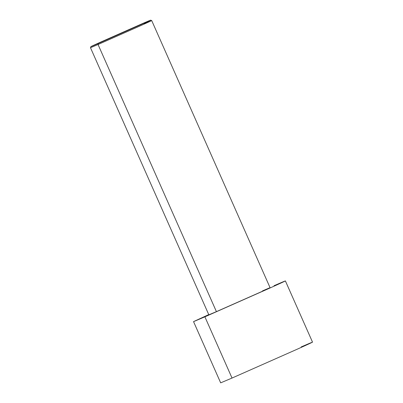 <?xml version="1.0" encoding="UTF-8"?>
<svg xmlns="http://www.w3.org/2000/svg" width="403" height="403" viewBox="0 0 403 403"><rect width="100%" height="100%" fill="white"/><g stroke="black" fill="none" stroke-linecap="round" stroke-linejoin="round"><path stroke-width="0.6" d="M143.226 23.268L101.103 41.907C84.741 49.277 91.632 46.395 98.282 43.494C91.632 46.395 84.741 49.277 101.103 41.907L143.226 23.268C149.876 20.367 156.767 17.48 140.405 24.85L98.282 43.494L140.405 24.85C156.767 17.48 149.876 20.367 143.226 23.268L150.601 20.15L151.709 20.578L270.081 287.702M144.138 23.772C150.964 20.795 158.031 17.838 141.246 25.394L98.045 44.516L98.282 43.494L98.045 44.516L141.246 25.394C158.031 17.838 150.964 20.795 144.138 23.772L151.709 20.578M98.282 43.494L90.902 46.607L90.479 47.71L98.045 44.516L90.479 47.71L208.85 314.834L216.416 311.64L98.045 44.516L216.416 311.64L259.618 292.518C276.403 284.961 269.335 287.918 262.514 290.895C269.335 287.918 276.403 284.961 259.618 292.518L216.416 311.64L216.3 311.373M274.035 285.712C284.271 281.244 294.87 276.806 269.698 288.145L204.895 316.823L269.698 288.145C294.87 276.806 284.271 281.244 274.035 285.712L285.389 280.916L312.521 342.147M193.541 321.619L208.749 314.607L193.692 321.579L204.895 316.823L193.541 321.619L220.673 382.85L232.027 378.054L204.895 316.823L232.027 378.054L296.83 349.376C322.007 338.041 311.403 342.479 301.172 346.943C311.403 342.479 322.007 338.041 296.83 349.376L232.027 378.054L231.851 377.661"/></g></svg>
